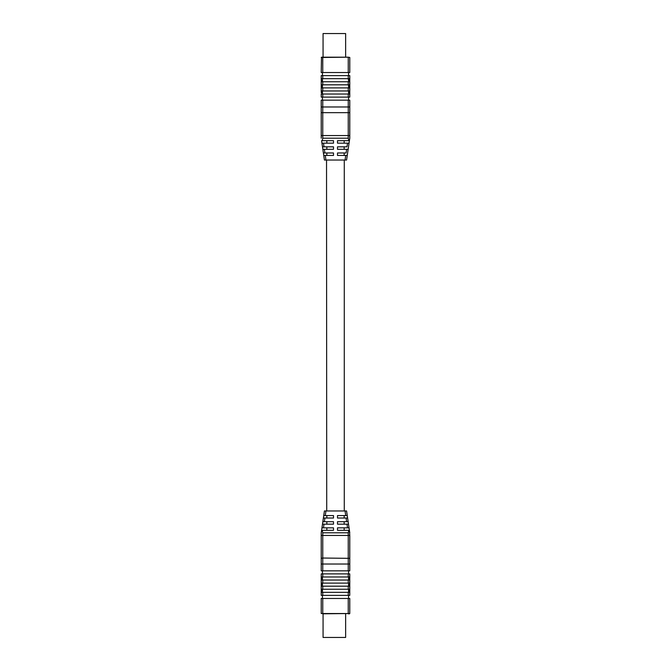 <?xml version="1.0" encoding="UTF-8"?>
<svg xmlns="http://www.w3.org/2000/svg" width="671" height="671" viewBox="0 0 671 671"><rect width="100%" height="100%" fill="white"/><g stroke="black" fill="none" stroke-linecap="round" stroke-linejoin="round"><path stroke-width="1.01" d="M349.776 589.247L348.241 589.247L348.241 586.177L349.776 586.177L349.776 591.512M348.551 591.327L349.776 591.327L349.776 595.387L321.224 595.387L321.224 592.317L322.759 592.317L322.759 595.387M349.776 576.968L348.241 576.968L348.241 573.898L349.776 573.898L349.776 578.452L348.551 578.452M349.776 578.368L348.551 578.368M349.776 589.75L348.551 589.75M349.776 591.998L348.551 591.998M349.776 580.038L349.776 583.107L348.241 583.107L348.241 580.038L349.776 580.038L349.776 579.031L348.551 579.031M349.776 552.401L349.776 570.828L321.224 570.828L321.224 532.816L321.594 530.3L322.206 530.3L322.759 532.816L322.206 530.3L321.594 530.3L321.224 532.816M349.776 582.94L349.776 584.684L348.551 584.684M321.224 598.457L322.759 598.457L322.759 613.537L321.224 613.537L321.224 598.457M348.241 598.457L349.776 598.457L349.776 613.537L348.241 613.537L348.241 598.457L322.759 598.457M349.776 584.684L348.551 584.927M349.776 586.764L349.776 585.179L348.551 585.179M348.551 598.457L348.551 595.387M322.449 573.898L322.449 570.828M348.551 573.898L348.551 570.828M321.224 552.401L321.224 553.936M321.224 558.54L321.224 557.005M349.776 550.866L349.776 535.441L349.776 564.026L348.241 564.026L348.241 532.816L348.794 530.3L349.406 530.3L349.776 535.441L321.224 535.441M322.449 598.457L322.449 595.387M348.241 583.107L321.224 583.107L321.224 583.753L322.449 583.753M348.241 576.968L321.224 576.968L321.224 577.555L322.449 577.555M348.241 573.898L322.759 573.898L322.759 576.968M321.224 576.968L321.224 573.898L322.759 573.898M348.551 586.177L348.551 583.107M348.241 589.247L321.224 589.247L321.224 589.952L322.449 589.952M348.241 595.387L348.241 592.317L322.759 592.317M348.241 592.317L349.776 592.317M348.241 580.038L322.759 580.038L322.759 583.107M321.224 583.107L321.224 580.038L322.759 580.038M348.551 592.317L348.551 589.247M348.241 586.177L322.759 586.177L322.759 589.247M322.449 584.005L321.224 584.005L321.224 586.177L322.759 586.177M348.551 580.038L348.551 576.968M322.206 530.3L333.504 530.3L333.504 527.842L321.954 527.842L322.491 524.16L321.594 530.3M324.018 524.16L333.504 524.16L333.504 521.702L322.852 521.702L322.491 524.16L324.018 524.16L323.472 527.842L321.954 527.842M322.852 521.702L323.388 518.02L324.915 518.02L324.378 521.702L322.852 521.702M324.915 518.02L333.504 518.02L333.504 515.563L323.749 515.563L324.42 510.958L323.388 518.02M349.776 532.816L349.046 527.842L347.528 527.842L349.046 527.842L348.148 521.702L346.622 521.702L348.148 521.702L346.58 510.958L347.251 515.563L345.724 515.563L347.251 515.563M324.42 510.958L345.053 510.958L345.724 515.563L337.496 515.563L337.496 518.02L346.085 518.02L346.622 521.702L337.496 521.702L337.496 524.16L346.982 524.16L347.528 527.842L337.496 527.842L337.496 530.3L348.794 530.3L348.241 532.816L322.759 532.816L322.759 558.037L321.224 558.339M321.224 584.256L322.449 584.256M321.224 586.009L322.449 586.009M322.449 590.614L321.224 590.614L322.449 590.53M321.224 577.37L321.224 579.14L322.449 579.14M321.224 590.614L321.224 592.317M321.224 579.14L321.224 579.819L322.449 579.819M349.499 613.806L348.241 613.806L349.499 613.806M322.759 613.806L348.241 613.537L321.224 613.537M322.449 586.177L322.449 583.107M322.449 580.038L322.449 576.968M322.449 592.317L322.449 589.247M321.224 589.247L321.224 586.177M325.947 510.958L325.276 515.563L323.749 515.563M326.836 521.702L326.836 524.16M326.836 527.842L326.836 530.3M345.053 510.958L346.58 510.958M326.836 515.563L326.836 518.02M348.794 530.3L349.406 530.3M346.982 524.16L348.509 524.16M346.085 518.02L347.612 518.02M344.164 521.702L344.164 524.16M344.164 527.842L344.164 530.3M344.164 515.563L344.164 518.02M345.632 613.806L345.632 637.45L323.07 637.45L323.07 613.806M348.241 79.27L348.241 78.314M348.249 84.823L348.249 81.753L349.784 81.753L349.784 84.823L321.224 84.823L321.224 81.753L322.759 81.753L322.759 84.823M348.249 78.683L348.249 75.613L349.784 75.613L349.784 78.683L321.224 78.683L321.224 75.613L322.759 75.613L322.759 78.683M348.249 90.962L348.249 87.893L349.784 87.893L349.784 90.962L321.224 90.962L322.457 90.962L321.224 91.181L321.224 91.977L322.457 91.977M348.249 97.102L348.249 94.032L349.784 94.032L349.784 97.102L321.224 97.102L322.449 97.102L322.449 100.172L322.449 97.102L349.776 97.102M349.776 78.314L349.776 80.587M348.551 80.461L349.776 80.461L349.776 81.921M349.776 94.368L349.776 92.548L348.551 92.548M349.776 90.962L349.776 91.969L348.551 91.969M349.776 91.835L348.551 91.835M348.249 100.172L322.759 100.172L322.759 106.974L348.249 106.974L348.249 100.172L349.784 100.172L349.776 138.184L346.58 160.042L345.053 160.042L345.724 155.437L347.251 155.437L346.58 160.042M321.216 100.172L321.216 106.974L321.216 100.172L322.759 100.172M349.776 81.132L348.551 81.132M348.551 75.613L348.551 72.543L322.449 72.543L322.457 75.613L322.457 72.543L322.449 75.613L322.449 72.543L321.216 72.543L321.493 57.194L348.249 57.194L349.784 57.463L349.784 72.543L321.224 72.543M348.551 87.423L349.776 87.423L349.776 86.073L348.551 86.073M349.776 84.823L349.776 85.821L348.551 85.821M349.776 79.27L348.551 79.27M349.776 87.423L349.776 87.893M321.224 138.184L321.224 100.172M321.224 118.599L321.224 117.064L321.224 118.599M321.224 110.925L321.224 112.46L321.224 110.925M321.224 112.46L321.224 113.995L321.224 112.46M321.224 106.312L321.224 107.855L321.224 106.312M348.551 97.102L348.551 100.172M321.216 87.893L321.216 90.962L321.224 87.893L321.216 90.962L348.551 90.962L348.551 94.032M322.457 84.823L322.457 87.893L322.457 84.823L348.551 84.823L348.551 87.893M322.457 78.683L322.457 81.753L322.457 78.683L348.551 78.683L348.551 81.753M348.249 94.032L322.759 94.032L322.759 97.102M321.224 94.032L321.224 97.102L321.216 94.032L321.216 97.102L321.224 94.032L322.759 94.032M348.249 81.753L322.759 81.753M348.249 75.613L322.759 75.613M348.249 87.893L322.759 87.893L322.759 90.962M321.224 87.893L321.224 90.962L321.224 87.893L321.224 90.266L321.224 87.918L322.759 87.893M321.216 94.032L321.216 97.102L322.457 97.102M321.224 75.613L321.216 78.683L321.216 75.613M321.224 81.753L321.216 84.823L321.216 81.753M321.224 80.47L321.224 76.863L321.224 80.47L322.457 80.47L322.449 81.048L321.224 81.183L322.457 81.183M321.224 86.995L321.224 83.565L321.224 86.995L322.457 86.995L321.224 87.247L321.224 90.929L321.224 87.247M322.457 94.032L322.457 90.962L322.457 94.032M322.759 106.32L322.759 107.855L322.759 106.32M322.759 112.46L322.759 113.995L322.759 112.46M321.224 106.974L322.759 106.974L322.759 138.184L322.206 140.7L321.585 140.7L321.954 143.158L321.594 140.7L333.504 140.7L322.206 140.7M322.491 146.84L321.954 143.158L323.481 143.158L324.018 146.84L322.491 146.84L321.946 143.158L322.852 149.297L322.491 146.84L333.504 146.84L324.009 146.84M323.388 152.98L322.852 149.297L324.378 149.297L324.915 152.98L323.388 152.98L322.852 149.297L323.749 155.437L323.388 152.98L333.504 152.98L324.915 152.98M333.504 155.437L333.504 152.98L333.504 155.437L325.276 155.437L325.955 160.042L324.428 160.042L345.053 160.042M344.164 143.158L344.164 140.7L349.406 140.7L348.803 140.7L348.241 138.184L348.249 106.974L349.784 106.974L349.784 100.172M321.224 91.977L321.224 91.181M321.224 93.856L322.457 93.856M321.224 92.657L322.457 92.657M321.224 85.636L322.457 85.636M348.249 72.543L348.249 57.194L322.759 57.463L322.751 72.543M348.241 85.158L348.241 84.236M322.449 80.47L322.449 81.048M345.724 155.437L337.496 155.437L337.496 152.98L346.085 152.98L346.63 149.297L337.496 149.297L337.496 146.84L346.991 146.84L347.528 143.158L337.496 143.158L337.496 140.7L348.803 140.7M333.504 143.158L333.504 140.7L333.504 143.158L323.481 143.158M333.504 149.297L333.504 146.84L333.504 149.297L324.378 149.297M326.836 143.158L326.836 140.7M326.836 149.297L326.836 146.84M344.273 510.958L344.273 160.042L326.534 160.042L326.727 510.958M324.42 160.042L323.749 155.437L324.42 160.042L323.749 155.437L325.276 155.437M326.836 155.437L326.836 152.98M344.164 149.297L344.164 146.84L337.496 146.84M344.164 146.84L346.991 146.84M344.164 155.437L344.164 152.98L346.085 152.98M346.63 149.297L348.148 149.297L347.612 152.98M347.528 143.158L349.054 143.158L348.509 146.84M344.164 152.98L337.496 152.98M344.164 140.7L337.496 140.7M345.632 57.194L345.632 33.55L323.061 33.55L323.07 57.194M323.061 33.55L323.061 57.194M349.776 590.128L348.551 590.128M349.776 558.339L322.759 558.037L322.759 570.828M348.241 570.828L348.241 564.026L321.224 564.026M321.224 578.763L322.449 578.763M321.216 106.974L321.224 135.559L321.216 106.974M321.216 57.463L348.249 57.194M321.224 112.661L349.784 112.661L349.776 135.559L321.224 135.559M322.759 138.184L348.241 138.184M349.784 72.543L349.784 57.463M349.776 138.184L349.776 135.559M349.784 106.974L349.784 112.661M322.759 57.194L321.501 57.194M349.784 78.683L349.784 75.613M349.784 84.823L349.784 81.753M349.784 97.102L349.784 94.032M349.784 90.962L349.784 87.893"/></g></svg>
